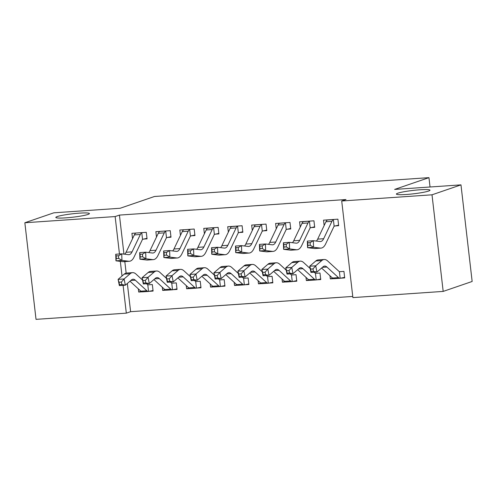 <?xml version="1.0" encoding="UTF-8"?>
<svg xmlns="http://www.w3.org/2000/svg" width="497" height="497" viewBox="0 0 497 497"><rect width="100%" height="100%" fill="white"/><g stroke="black" fill="none" stroke-linecap="round" stroke-linejoin="round"><path stroke-width="0.75" d="M87.95 214.449A16.904 1.708 173.4 0 1 69.207 217.574A16.904 1.708 173.4 0 1 55.832 217.444A16.904 1.708 173.4 0 1 57.298 216.555A16.904 1.708 173.4 0 1 76.041 213.424A16.904 1.708 173.4 0 1 89.417 213.561A16.904 1.708 173.4 0 1 87.95 214.449M428.526 191.072A16.904 1.708 173.4 0 1 409.783 194.203A16.904 1.708 173.4 0 1 396.401 194.066A16.904 1.708 173.4 0 1 397.873 193.178A16.904 1.708 173.4 0 1 416.61 190.053A16.904 1.708 173.4 0 1 429.992 190.183A16.904 1.708 173.4 0 1 428.526 191.072M127.344 283.47L130.612 311.681L352.752 296.436M130.612 311.681L126.319 313.153L36.026 319.354L24.85 222.755L115.142 216.562L119.473 253.998M24.85 222.755L53.819 212.815L120.162 208.262L154.492 196.483L428.961 177.646L394.63 189.425L460.974 184.872L472.15 281.47L443.181 291.41L352.889 297.604L341.712 201.005L432.005 194.812L443.181 291.41M430.042 186.996L428.961 177.646M173.155 289.683L177.038 289.422L176.286 282.892L171.863 283.197M165.961 290.18L162.668 290.403L162.302 287.235M167.11 237.473L170.999 237.206L170.241 230.676L155.872 231.664L156.499 237.044M221.053 286.396L224.942 286.129L224.184 279.606L219.761 279.91M213.865 286.893L210.573 287.117L210.206 283.949M215.015 234.18L218.897 233.919L218.146 227.39L203.776 228.378L204.397 233.758M268.952 283.11L272.841 282.843L272.089 276.313L267.659 276.618M261.764 283.601L258.471 283.83L258.105 280.662M262.913 230.894L266.802 230.627L266.044 224.104L251.675 225.085L252.296 230.471M316.856 279.823L320.745 279.556L319.987 273.027L315.564 273.331M309.662 280.314L306.369 280.544L306.003 277.369M310.811 227.607L314.7 227.34L313.949 220.811L299.573 221.799L300.2 227.185M341.712 201.005L346.005 199.533L119.435 215.089L123.952 254.11M124.815 261.584L126.151 273.114M334.761 225.961L338.65 225.694L337.898 219.171L323.528 220.159L324.15 225.539M340.805 278.177L344.694 277.91L343.936 271.387L339.513 271.691M333.617 278.674L330.325 278.898L329.958 275.729M286.862 229.254L290.751 228.987L289.993 222.457L275.624 223.445L276.245 228.825M292.907 281.464L296.79 281.196L296.038 274.673L291.615 274.978M285.713 281.961L282.42 282.184L282.054 279.016M238.964 232.54L242.853 232.273L242.095 225.744L227.725 226.731L228.347 232.118M245.002 284.756L248.891 284.489L248.133 277.96L243.71 278.264M237.814 285.247L234.522 285.471L234.155 282.302M191.059 235.827L194.948 235.559L194.197 229.036L179.821 230.018L180.448 235.404M197.104 288.043L200.993 287.775L200.235 281.246L195.812 281.55M189.91 288.533L186.617 288.763L186.251 285.589M143.161 239.113L147.05 238.846L146.292 232.323L131.922 233.31L132.544 238.69M149.199 291.329L153.088 291.062L152.337 284.539L147.907 284.837M142.012 291.826L138.719 292.05L138.352 288.881M120.33 261.366L122.02 276.003M123.101 285.34L126.319 313.153M460.974 184.872L432.005 194.812M119.435 215.089L115.142 216.562M332.574 278.127L330.325 278.898M308.625 279.768L306.369 280.544M284.675 281.414L282.42 282.184M260.72 283.06L258.471 283.83M236.771 284.7L234.522 285.471M212.822 286.347L210.573 287.117M188.872 287.987L186.617 288.763M164.923 289.633L162.668 290.403M140.968 291.279L138.719 292.05M310.252 245.245L310.159 242.611L307.767 242.778L307.854 245.412L310.252 245.245L313.564 247.276L307.575 247.686L307.345 241.101L313.327 240.691L313.564 247.276L320.348 248.096A19.812 8.269 86.1 0 0 321.012 248.115A19.812 8.269 86.1 0 0 325.647 243.909L333.941 226.526A2.64 1.1 -93.9 0 1 334.139 226.216L333.369 219.606L333.965 219.444L327.386 220.016A9.244 3.858 86.1 0 0 325.957 221.755L317.664 239.132A13.208 5.51 -93.9 0 1 316.353 241.057M338.587 225.147L334.139 226.216M333.369 219.606A9.244 3.858 86.1 0 0 331.94 221.345L323.646 238.722A13.208 5.51 -93.9 0 1 320.559 241.53A13.208 5.51 -93.9 0 1 320.118 241.517L313.327 240.691L310.159 242.611M307.854 245.412L307.575 247.686L314.359 248.512A19.812 8.269 86.1 0 0 315.023 248.525L321.012 248.115M307.345 241.101L307.767 242.778M344.632 277.363L340.159 278.283A9.244 3.858 -93.9 0 1 340.054 278.295A9.244 3.858 -93.9 0 1 338.457 277.618L326.927 267.044A13.208 5.51 86.1 0 0 324.64 266.081A13.208 5.51 86.1 0 0 323.038 266.796L316.956 272.033L310.967 272.443L309.718 266.212L315.8 260.975A19.812 8.269 -93.9 0 1 318.198 259.906L324.187 259.496A19.812 8.269 -93.9 0 1 327.616 260.937L339.147 271.511A2.64 1.1 86.1 0 0 339.395 271.673L340.047 271.654M310.594 269.076L311.097 271.567L313.489 271.405L312.992 268.908L310.594 269.076L309.718 266.212L315.707 265.802L321.789 260.558A19.812 8.269 -93.9 0 1 324.187 259.496M340.159 278.283L339.395 271.673L340.01 271.66L339.55 271.691M334.17 278.693A9.244 3.858 -93.9 0 1 334.071 278.705A9.244 3.858 -93.9 0 1 332.468 278.034L321.584 268.045M312.992 268.908L315.707 265.802L316.956 272.033L313.489 271.405M311.097 271.567L310.967 272.443M286.303 246.891L286.21 244.257L283.812 244.425L283.905 247.052L286.303 246.891L289.608 248.916L283.625 249.326L283.389 242.747L289.378 242.337L289.608 248.916L296.398 249.742A19.812 8.269 86.1 0 0 297.057 249.761A19.812 8.269 86.1 0 0 301.698 245.549L309.991 228.173A2.64 1.1 -93.9 0 1 310.184 227.862L309.42 221.252L310.016 221.09L303.431 221.662A9.244 3.858 86.1 0 0 302.002 223.395L293.715 240.778A13.208 5.51 -93.9 0 1 292.404 242.704M314.638 226.794L310.184 227.862M309.42 221.252A9.244 3.858 86.1 0 0 307.991 222.985L299.697 240.368A13.208 5.51 -93.9 0 1 296.61 243.17A13.208 5.51 -93.9 0 1 296.162 243.157L289.378 242.337L286.21 244.257M283.905 247.052L283.625 249.326L290.41 250.153A19.812 8.269 86.1 0 0 291.074 250.171L297.057 249.761M283.389 242.747L283.812 244.425M262.354 248.537L262.261 245.903L259.863 246.065L259.956 248.699L262.354 248.537L265.659 250.563L259.67 250.973L259.44 244.387L265.429 243.977L265.659 250.563L272.449 251.389A19.812 8.269 86.1 0 0 273.108 251.401A19.812 8.269 86.1 0 0 277.748 247.195L286.042 229.819A2.64 1.1 -93.9 0 1 286.235 229.502L285.471 222.892L286.067 222.731L279.482 223.302A9.244 3.858 86.1 0 0 278.053 225.042L269.759 242.418A13.208 5.51 -93.9 0 1 268.448 244.344M290.689 228.44L286.235 229.502M285.471 222.892A9.244 3.858 86.1 0 0 284.042 224.632L275.748 242.008A13.208 5.51 -93.9 0 1 272.654 244.816A13.208 5.51 -93.9 0 1 272.213 244.804L265.429 243.977L262.261 245.903M259.956 248.699L259.67 250.973L266.46 251.799A19.812 8.269 86.1 0 0 267.119 251.817L273.108 251.401M259.44 244.387L259.863 246.065M320.677 279.01L316.21 279.929A9.244 3.858 -93.9 0 1 316.104 279.935A9.244 3.858 -93.9 0 1 314.502 279.264L302.977 268.684A13.208 5.51 86.1 0 0 300.691 267.728A13.208 5.51 86.1 0 0 299.088 268.436L293.006 273.679L287.017 274.089L285.769 267.858L291.851 262.615A19.812 8.269 -93.9 0 1 294.249 261.546L300.238 261.136A19.812 8.269 -93.9 0 1 303.667 262.578L310.19 268.56M314.179 272.226L315.197 273.157A2.64 1.1 86.1 0 0 315.446 273.319L316.098 273.294M286.645 270.716L287.148 273.213L289.54 273.046L289.037 270.554L286.645 270.716L285.769 267.858L291.758 267.448L297.84 262.205A19.812 8.269 -93.9 0 1 300.238 261.136M316.21 279.929L315.446 273.319L316.061 273.307L315.601 273.338M310.221 280.339A9.244 3.858 -93.9 0 1 310.116 280.345A9.244 3.858 -93.9 0 1 308.519 279.674L297.635 269.691M289.037 270.554L291.758 267.448L293.006 273.679L289.54 273.046M287.148 273.213L287.017 274.089M296.728 280.65L292.261 281.569A9.244 3.858 -93.9 0 1 292.155 281.582A9.244 3.858 -93.9 0 1 290.552 280.911L279.028 270.331A13.208 5.51 86.1 0 0 276.736 269.368A13.208 5.51 86.1 0 0 275.139 270.082L269.057 275.319L263.068 275.736L261.82 269.498L267.902 264.261A19.812 8.269 -93.9 0 1 270.3 263.193L276.289 262.783A19.812 8.269 -93.9 0 1 279.718 264.224L286.241 270.206M290.229 273.872L291.248 274.798A2.64 1.1 86.1 0 0 291.497 274.959L292.149 274.94M262.696 272.362L263.193 274.853L265.591 274.692L265.087 272.194L262.696 272.362L261.82 269.498L267.802 269.088L273.89 263.851A19.812 8.269 -93.9 0 1 276.289 262.783M292.261 281.569L291.497 274.959L292.106 274.947L291.652 274.978M286.272 281.979A9.244 3.858 -93.9 0 1 286.166 281.992A9.244 3.858 -93.9 0 1 284.564 281.321L273.685 271.337M265.087 272.194L267.802 269.088L269.057 275.319L265.591 274.692M263.193 274.853L263.068 275.736M238.398 250.177L238.305 247.543L235.913 247.711L236.007 250.345L238.398 250.177L241.71 252.203L235.721 252.619L235.491 246.034L241.48 245.624L241.71 252.203L248.494 253.029A19.812 8.269 86.1 0 0 249.159 253.048A19.812 8.269 86.1 0 0 253.799 248.835L262.093 231.459A2.64 1.1 -93.9 0 1 262.286 231.148L261.521 224.538L262.118 224.377L255.533 224.948A9.244 3.858 86.1 0 0 254.104 226.688L245.81 244.064A13.208 5.51 -93.9 0 1 244.499 245.99M266.74 230.08L262.286 231.148M261.521 224.538A9.244 3.858 86.1 0 0 260.093 226.272L251.799 243.654A13.208 5.51 -93.9 0 1 248.705 246.462A13.208 5.51 -93.9 0 1 248.264 246.45L241.48 245.624L238.305 247.543M236.007 250.345L235.721 252.619L242.511 253.439A19.812 8.269 86.1 0 0 243.17 253.458L249.159 253.048M235.491 246.034L235.913 247.711M214.449 251.824L214.356 249.19L211.964 249.351L212.057 251.985L214.449 251.824L217.761 253.849L211.772 254.259L211.542 247.68L217.531 247.264L217.761 253.849L224.545 254.675A19.812 8.269 86.1 0 0 225.209 254.694A19.812 8.269 86.1 0 0 229.844 250.482L238.138 233.105A2.64 1.1 -93.9 0 1 238.336 232.789L237.572 226.178L238.169 226.023L231.583 226.595A9.244 3.858 86.1 0 0 230.154 228.328L221.861 245.711A13.208 5.51 -93.9 0 1 220.55 247.636M242.785 231.726L238.336 232.789M237.572 226.178A9.244 3.858 86.1 0 0 236.143 227.918L227.85 245.294A13.208 5.51 -93.9 0 1 224.756 248.102A13.208 5.51 -93.9 0 1 224.315 248.09L217.531 247.264L214.356 249.19M212.057 251.985L211.772 254.259L218.556 255.085A19.812 8.269 86.1 0 0 219.22 255.104L225.209 254.694M211.542 247.68L211.964 249.351M272.778 282.296L268.312 283.215A9.244 3.858 -93.9 0 1 268.206 283.228A9.244 3.858 -93.9 0 1 266.603 282.551L255.073 271.977A13.208 5.51 86.1 0 0 252.787 271.014A13.208 5.51 86.1 0 0 251.19 271.729L245.108 276.966L239.119 277.376L237.864 271.145L243.952 265.901A19.812 8.269 -93.9 0 1 246.35 264.839L252.333 264.423A19.812 8.269 -93.9 0 1 255.769 265.864L262.292 271.853M266.28 275.512L267.293 276.444A2.64 1.1 86.1 0 0 267.548 276.605L268.2 276.58M238.746 274.009L239.243 276.5L241.641 276.332L241.138 273.841L238.746 274.009L237.864 271.145L243.853 270.735L249.935 265.491A19.812 8.269 -93.9 0 1 252.333 264.423M268.312 283.215L267.548 276.605L268.156 276.593L267.697 276.624M262.323 283.625A9.244 3.858 -93.9 0 1 262.217 283.638A9.244 3.858 -93.9 0 1 260.614 282.961L249.736 272.977M241.138 273.841L243.853 270.735L245.108 276.966L241.641 276.332M239.243 276.5L239.119 277.376M248.829 283.942L244.362 284.856A9.244 3.858 -93.9 0 1 244.257 284.868A9.244 3.858 -93.9 0 1 242.654 284.197L231.124 273.617A13.208 5.51 86.1 0 0 228.837 272.66A13.208 5.51 86.1 0 0 227.241 273.369L221.153 278.612L215.17 279.022L213.915 272.791L219.997 267.548A19.812 8.269 -93.9 0 1 222.395 266.479L228.384 266.069A19.812 8.269 -93.9 0 1 231.819 267.51L238.336 273.493M242.331 277.158L243.344 278.09A2.64 1.1 86.1 0 0 243.592 278.245L244.251 278.227M214.791 275.649L215.294 278.14L217.686 277.978L217.189 275.487L214.791 275.649L213.915 272.791L219.904 272.375L225.986 267.137A19.812 8.269 -93.9 0 1 228.384 266.069M244.362 284.856L243.592 278.245L244.207 278.233L243.747 278.27M238.374 285.272A9.244 3.858 -93.9 0 1 238.268 285.278A9.244 3.858 -93.9 0 1 236.665 284.607L225.787 274.624M217.189 275.487L219.904 272.375L221.153 278.612L217.686 277.978M215.294 278.14L215.17 279.022M190.5 253.464L190.407 250.836L188.015 250.997L188.102 253.632L190.5 253.464L193.811 255.495L187.823 255.905L187.593 249.32L193.575 248.91L193.811 255.495L200.595 256.315A19.812 8.269 86.1 0 0 201.26 256.334A19.812 8.269 86.1 0 0 205.895 252.128L214.188 234.746A2.64 1.1 -93.9 0 1 214.387 234.435L213.623 227.825L214.213 227.663L207.634 228.235A9.244 3.858 86.1 0 0 206.205 229.974L197.912 247.351A13.208 5.51 -93.9 0 1 196.601 249.277M218.835 233.366L214.387 234.435M213.623 227.825A9.244 3.858 86.1 0 0 212.194 229.564L203.9 246.941A13.208 5.51 -93.9 0 1 200.807 249.749A13.208 5.51 -93.9 0 1 200.366 249.736L193.575 248.91L190.407 250.836M188.102 253.632L187.823 255.905L194.607 256.732A19.812 8.269 86.1 0 0 195.271 256.744L201.26 256.334M187.593 249.32L188.015 250.997M224.88 285.582L220.407 286.502A9.244 3.858 -93.9 0 1 220.301 286.514A9.244 3.858 -93.9 0 1 218.705 285.837L207.174 275.263A13.208 5.51 86.1 0 0 204.888 274.301A13.208 5.51 86.1 0 0 203.292 275.015L197.203 280.252L191.215 280.662L189.966 274.431L196.048 269.194A19.812 8.269 -93.9 0 1 198.446 268.125L204.435 267.715A19.812 8.269 -93.9 0 1 207.864 269.157L214.387 275.139M218.382 278.798L219.394 279.73A2.64 1.1 86.1 0 0 219.643 279.892L220.295 279.873M190.842 277.295L191.345 279.786L193.737 279.625L193.24 277.127L190.842 277.295L189.966 274.431L195.955 274.021L202.037 268.784A19.812 8.269 -93.9 0 1 204.435 267.715M220.407 286.502L219.643 279.892L220.258 279.879L219.798 279.91M214.424 286.912A9.244 3.858 -93.9 0 1 214.319 286.924A9.244 3.858 -93.9 0 1 212.716 286.253L201.832 276.27M193.24 277.127L195.955 274.021L197.203 280.252L193.737 279.625M191.345 279.786L191.215 280.662M183.71 229.751L183.685 229.881A9.244 3.858 86.1 0 0 182.256 231.614L173.962 248.997A13.208 5.51 -93.9 0 1 172.652 250.923M166.551 255.11L166.458 252.476L164.06 252.644L164.153 255.272L166.551 255.11L169.862 257.135L163.873 257.545L163.637 250.966L169.626 250.556L169.862 257.135L176.646 257.962A19.812 8.269 86.1 0 0 177.305 257.98A19.812 8.269 86.1 0 0 181.945 253.768L190.239 236.392A2.64 1.1 -93.9 0 1 190.432 236.081L189.668 229.471L190.308 229.297M194.886 235.013L190.432 236.081M189.668 229.471A9.244 3.858 86.1 0 0 188.239 231.204L179.945 248.587A13.208 5.51 -93.9 0 1 176.857 251.389A13.208 5.51 -93.9 0 1 176.416 251.376L169.626 250.556L166.458 252.476M164.153 255.272L163.873 257.545L170.657 258.372A19.812 8.269 86.1 0 0 171.322 258.39L177.305 257.98M163.637 250.966L164.06 252.644M200.925 287.229L196.458 288.148A9.244 3.858 -93.9 0 1 196.352 288.154A9.244 3.858 -93.9 0 1 194.749 287.483L183.225 276.904A13.208 5.51 86.1 0 0 180.939 275.947A13.208 5.51 86.1 0 0 179.336 276.655L173.254 281.898L167.265 282.308L166.017 276.077L172.099 270.834A19.812 8.269 -93.9 0 1 174.497 269.765L180.486 269.355A19.812 8.269 -93.9 0 1 183.915 270.797L190.438 276.779M194.426 280.445L195.445 281.377A2.64 1.1 86.1 0 0 195.694 281.538L196.346 281.513M166.893 278.935L167.396 281.432L169.788 281.265L169.291 278.774L166.893 278.935L166.017 276.077L172.005 275.667L178.088 270.424A19.812 8.269 -93.9 0 1 180.486 269.355M196.458 288.148L195.694 281.538L196.309 281.526L195.849 281.557M190.469 288.558A9.244 3.858 -93.9 0 1 190.363 288.571A9.244 3.858 -93.9 0 1 188.767 287.893L177.883 277.91M169.291 278.774L172.005 275.667L173.254 281.898L169.788 281.265M167.396 281.432L167.265 282.308M159.761 231.397L159.73 231.521A9.244 3.858 86.1 0 0 158.301 233.261L150.007 250.637A13.208 5.51 -93.9 0 1 148.702 252.563M142.602 256.756L142.509 254.122L140.111 254.284L140.204 256.918L142.602 256.756L145.907 258.782L139.924 259.192L139.688 252.606L145.677 252.196L145.907 258.782L152.697 259.608A19.812 8.269 86.1 0 0 153.356 259.627A19.812 8.269 86.1 0 0 157.996 255.415L166.29 238.038A2.64 1.1 -93.9 0 1 166.483 237.721L165.718 231.111L166.358 230.943M170.937 236.659L166.483 237.721M165.718 231.111A9.244 3.858 86.1 0 0 164.29 232.851L155.996 250.227A13.208 5.51 -93.9 0 1 152.902 253.035A13.208 5.51 -93.9 0 1 152.461 253.023L145.677 252.196L142.509 254.122M140.204 256.918L139.924 259.192L146.708 260.018A19.812 8.269 86.1 0 0 147.367 260.037L153.356 259.627M139.688 252.606L140.111 254.284M176.975 288.869L172.509 289.788A9.244 3.858 -93.9 0 1 172.403 289.801A9.244 3.858 -93.9 0 1 170.8 289.13L159.276 278.55A13.208 5.51 86.1 0 0 156.984 277.587A13.208 5.51 86.1 0 0 155.387 278.301L149.305 283.545L143.316 283.955L142.067 277.717L148.149 272.48A19.812 8.269 -93.9 0 1 150.548 271.412L156.536 271.002A19.812 8.269 -93.9 0 1 159.966 272.443L166.489 278.426M170.477 282.091L171.496 283.017A2.64 1.1 86.1 0 0 171.745 283.178L172.397 283.16M142.943 280.581L143.44 283.073L145.838 282.911L145.335 280.42L142.943 280.581L142.067 277.717L148.05 277.307L154.138 272.07A19.812 8.269 -93.9 0 1 156.536 271.002M172.509 289.788L171.745 283.178L172.36 283.166L171.9 283.197M166.52 290.198A9.244 3.858 -93.9 0 1 166.414 290.211A9.244 3.858 -93.9 0 1 164.811 289.54L153.933 279.556M145.335 280.42L148.05 277.307L149.305 283.545L145.838 282.911M143.44 283.073L143.316 283.955M135.811 233.043L135.78 233.168A9.244 3.858 86.1 0 0 134.352 234.907L126.058 252.283A13.208 5.51 -93.9 0 1 124.747 254.209M118.646 258.397L118.559 255.762L116.161 255.93L116.255 258.564L118.646 258.397L121.958 260.422L115.969 260.838L115.739 254.253L121.728 253.843L121.958 260.422L128.742 261.248A19.812 8.269 86.1 0 0 129.406 261.267A19.812 8.269 86.1 0 0 134.047 257.061L142.341 239.678A2.64 1.1 -93.9 0 1 142.533 239.368L141.769 232.758L142.403 232.59M146.988 238.299L142.533 239.368M141.769 232.758A9.244 3.858 86.1 0 0 140.34 234.497L132.047 251.873A13.208 5.51 -93.9 0 1 128.953 254.681A13.208 5.51 -93.9 0 1 128.512 254.669L121.728 253.843L118.559 255.762M116.255 258.564L115.969 260.838L122.759 261.658A19.812 8.269 86.1 0 0 123.418 261.677L129.406 261.267M115.739 254.253L116.161 255.93M153.026 290.515L148.56 291.435A9.244 3.858 -93.9 0 1 148.454 291.447A9.244 3.858 -93.9 0 1 146.851 290.77L135.321 280.196A13.208 5.51 86.1 0 0 133.034 279.233A13.208 5.51 86.1 0 0 131.438 279.948L125.356 285.185L119.367 285.595L118.112 279.364L124.2 274.127A19.812 8.269 -93.9 0 1 126.598 273.058L132.581 272.642A19.812 8.269 -93.9 0 1 136.016 274.083L142.54 280.072M146.528 283.731L147.541 284.663A2.64 1.1 86.1 0 0 147.795 284.824L148.448 284.806M118.994 282.228L119.491 284.719L121.889 284.551L121.386 282.06L118.994 282.228L118.112 279.364L124.101 278.954L130.189 273.71A19.812 8.269 -93.9 0 1 132.581 272.642M148.56 291.435L147.795 284.824L148.404 284.812L147.951 284.843M142.571 291.845A9.244 3.858 -93.9 0 1 142.465 291.857A9.244 3.858 -93.9 0 1 140.862 291.18L129.984 281.196M121.386 282.06L124.101 278.954L125.356 285.185L121.889 284.551M119.491 284.719L119.367 285.595M323.646 238.722L317.664 239.132M320.348 248.096L314.359 248.512M331.94 221.345L325.957 221.755M322.391 267.355L326.927 267.044M315.8 260.975L321.789 260.558M332.468 278.034L338.457 277.618M299.697 240.368L293.715 240.778M296.398 249.742L290.41 250.153M307.991 222.985L302.002 223.395M275.748 242.008L269.759 242.418M272.449 251.389L266.46 251.799M284.042 224.632L278.053 225.042M298.442 268.995L302.977 268.684M291.851 262.615L297.84 262.205M308.519 279.674L314.502 279.264M274.487 270.641L279.028 270.331M267.902 264.261L273.89 263.851M284.564 281.321L290.552 280.911M251.799 243.654L245.81 244.064M248.494 253.029L242.511 253.439M260.093 226.272L254.104 226.688M227.85 245.294L221.861 245.711M224.545 254.675L218.556 255.085M236.143 227.918L230.154 228.328M250.538 272.288L255.073 271.977M243.952 265.901L249.935 265.491M260.614 282.961L266.603 282.551M226.589 273.928L231.124 273.617M219.997 267.548L225.986 267.137M236.665 284.607L242.654 284.197M203.9 246.941L197.912 247.351M200.595 256.315L194.607 256.732M212.194 229.564L206.205 229.974M202.639 275.574L207.174 275.263M196.048 269.194L202.037 268.784M212.716 286.253L218.705 285.837M190.264 229.31L183.71 229.757M179.945 248.587L173.962 248.997M176.646 257.962L170.657 258.372M188.239 231.204L182.256 231.614M178.69 277.22L183.225 276.904M172.099 270.834L178.088 270.424M188.767 287.893L194.749 287.483M166.315 230.95L159.761 231.403M155.996 250.227L150.007 250.637M152.697 259.608L146.708 260.018M164.29 232.851L158.301 233.261M154.735 278.86L159.276 278.55M148.149 272.48L154.138 272.07M164.811 289.54L170.8 289.13M142.366 232.596L135.811 233.05M132.047 251.873L126.058 252.283M128.742 261.248L122.759 261.658M140.34 234.497L134.352 234.907M130.786 280.507L135.321 280.196M124.2 274.127L130.189 273.71M140.862 291.18L146.851 290.77M334.071 278.705L340.054 278.295M310.116 280.345L316.104 279.935M286.166 281.992L292.155 281.582M262.217 283.638L268.206 283.228M238.268 285.278L244.257 284.868M214.319 286.924L220.301 286.514M190.363 288.571L196.352 288.154M166.414 290.211L172.403 289.801M142.465 291.857L148.454 291.447"/></g></svg>
